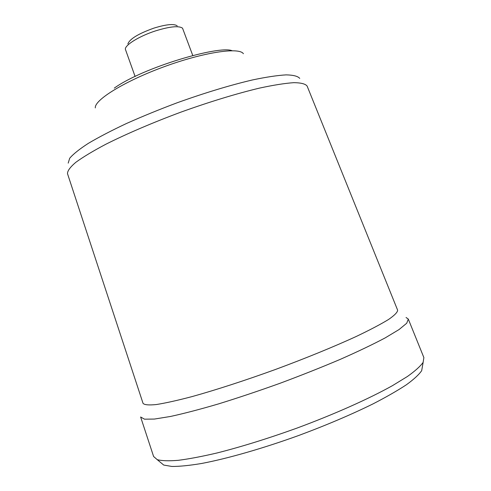 <?xml version="1.0" encoding="UTF-8"?>
<svg xmlns="http://www.w3.org/2000/svg" width="491" height="491" viewBox="0 0 491 491"><rect width="100%" height="100%" fill="white"/><g stroke="black" fill="none" stroke-linecap="round" stroke-linejoin="round"><path stroke-width="0.74" d="M143.034 403.32L67.5 173.667C67.433 170.88 70.201 167.1 75.798 162.325C83.077 157.022 93.081 151.001 105.811 144.262C126.629 133.798 153.002 122.492 181.179 112.034C209.454 101.858 236.84 93.517 259.389 88.135C273.395 85.103 284.841 83.286 293.735 82.672C300.995 82.74 305.463 83.875 307.127 86.085L397.624 310.152C397.624 312.178 394.611 315.283 388.577 319.463C380.746 324.25 369.987 329.909 356.313 336.439C333.948 346.714 305.617 358.313 275.42 369.49C245.144 380.464 215.954 389.934 192.128 396.575C177.386 400.453 165.43 403.111 156.267 404.553C148.859 405.29 144.458 404.897 143.053 403.387M406.051 317.493L408.303 319.076L406.738 323.213L399.079 329.535L385.177 337.894C372.908 344.394 357.933 351.55 340.257 359.363C321.353 367.385 301.284 375.351 280.042 383.275C258.708 390.934 238.233 397.802 218.618 403.878C200.07 409.322 184.015 413.52 170.451 416.472L154.438 419.056L144.507 419.179L140.635 417M408.346 319.193L423.874 357.589L423.144 362.34C420.419 366.243 415.19 370.95 407.45 376.468L392.462 385.656C368.809 398.858 333.954 414.429 296.509 428.269C267.847 438.567 241.382 446.792 217.108 452.954C202.089 456.47 189.17 458.925 178.331 460.312C168.861 461.092 161.827 460.871 157.23 459.656L153.603 456.495L140.678 417.141M160.103 462.049L163.718 465.063L171.844 466.45C179.46 466.499 189.323 465.523 201.427 463.51C227.302 458.643 262.814 448.486 299.099 435.345C326.675 425.065 351.347 414.564 373.123 403.841C386.417 396.98 397.514 390.615 406.407 384.754C413.919 379.285 419.007 374.59 421.683 370.662L422.499 366.022M177.22 25.87C174.053 23.586 166.326 24.323 154.039 28.079C138.419 33.652 129.704 38.936 127.881 43.92M135.111 76.516L125.328 49.131C125.174 44.834 139.72 35.941 155.702 30.835C170.003 26.459 178.945 25.581 182.542 28.196L192.742 55.428M299.743 78.388C297.871 76.191 293.317 75.019 286.093 74.877C277.329 75.393 266.159 77.075 252.577 79.923C230.138 85.182 205.066 92.774 177.368 102.699C159.403 109.444 142.433 116.379 126.451 123.511C111.494 130.557 98.777 137.179 88.3 143.378C79.358 149.178 73.153 154.149 69.679 158.28L68.206 163.122M95.322 107.91C94.192 100.029 124.726 81.107 164.197 66.702C203.636 52.23 239.166 46.97 243.395 53.722M232.083 50.702C219.096 45.209 143.071 67.396 114.293 88.116M421.683 370.662L423.144 362.34M163.718 465.063L157.23 459.656"/></g></svg>
